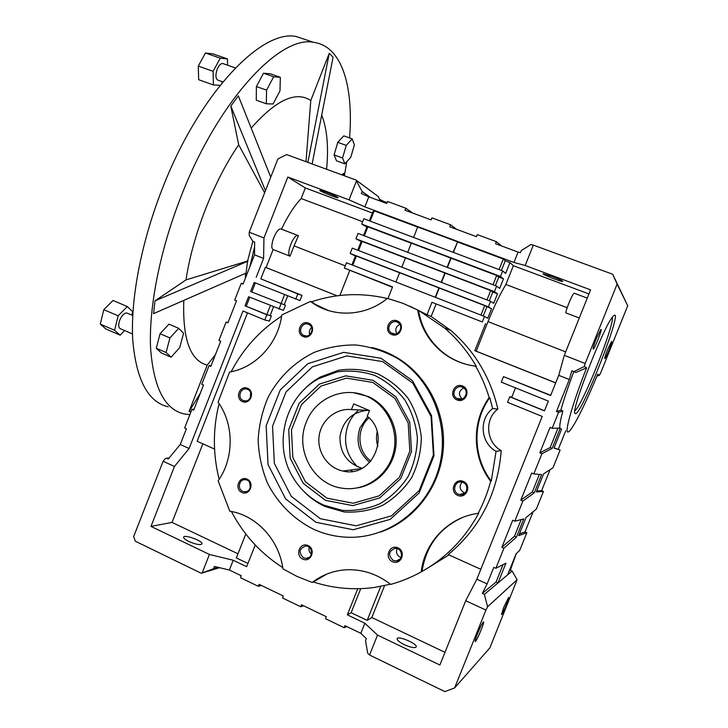 <?xml version="1.0" encoding="UTF-8"?>
<svg xmlns="http://www.w3.org/2000/svg" width="728" height="728" viewBox="0 0 728 728"><rect width="100%" height="100%" fill="white"/><g stroke="black" fill="none" stroke-linecap="round" stroke-linejoin="round"><path stroke-width="1.09" d="M313.258 529.092C324.633 534.297 336.573 537.027 349.076 537.282C389.398 538.119 428.11 508.508 439.111 467.221C450.295 425.989 432.023 379.57 397.197 358.249C384.175 351.142 370.425 346.719 355.947 344.972C341.414 344.817 327.382 347.347 313.85 352.552C294.33 362.116 278.387 377.768 268.077 397.361C262.289 410.992 258.968 425.261 258.131 440.158C258.768 455.082 261.907 469.451 267.549 483.255C277.677 503.139 293.593 519.182 313.258 529.092M315.961 522.285L353.244 529.747L390.172 519.383L419.146 492.965L433.988 455.774L431.549 415.57L412.494 380.717L380.981 358.249L343.607 352.343L307.78 363.745L280.28 389.917L266.166 425.753L268.031 464.528L285.667 498.926L315.961 522.285M396.887 357.594L396.223 357.648M380.517 532.05C413.904 520.666 439.357 488.069 443.07 451.233C446.792 414.387 428.501 377.077 398.425 358.531C390.126 353.426 381.317 349.749 371.999 347.52M357.748 588.743L347.347 614.851L351.142 612.721L360.724 588.661M255.228 544.99L246.665 566.684L233.224 560.26L229.366 570.033L241.259 575.766L240.486 577.723L258.304 586.313L259.086 584.338L283.329 596.014L282.537 597.997L300.755 606.77L301.547 604.786L326.326 616.716L325.525 618.718L344.153 627.691L344.954 625.68L360.833 633.324L364.855 623.223L377.514 635.098L439.885 665.019L465.711 600.727L476.831 579.215L487.132 583.902L493.775 567.376L495.85 568.304L503.922 548.23L516.416 537.164L523.75 518.918L514.805 521.184L512.721 520.274L501.847 547.31L503.922 548.23M387.96 298.535L392.556 286.914L344.38 268.104L346.483 262.772L484.52 316.452L482.318 321.958L431.959 302.293L427.027 314.714L409.873 306.206M431.959 302.293L482.318 321.958M427.027 314.714L431.149 316.471L436.008 304.249M344.38 268.104L392.438 287.232M484.52 316.452L487.769 318.2L491.555 308.718L484.702 305.624L399.627 272.718L395.941 282.009M326.699 574.128L313.34 581.972C333.242 588.452 353.662 590.271 374.601 587.423L390.445 584.211M418.509 310.356L417.69 310.001C420.729 327.827 429.374 342.269 443.634 353.335C453.107 360.369 463.772 364.646 475.63 366.175L476.276 366.357C467.713 351.551 457.084 338.711 444.371 327.864L418.509 310.356C421.53 328.119 430.157 342.515 444.371 353.553C450.969 358.476 458.267 362.08 466.257 364.346M431.149 316.471L450.823 330.448C474.674 351.078 490.363 377.268 497.888 409.027L492.647 408.581L489.78 397.661L489.17 397.579C471.544 421.74 472.072 457.129 490.663 481.29L491.273 481.117L496.059 451.315L501.228 450.596C497.779 493.265 480.125 527.927 448.248 554.6L480.817 569.296M489.78 397.661C472.208 421.749 472.736 457.029 491.273 481.117M478.769 513.085L478.123 513.358C448.621 517.162 424.651 542.051 421.194 571.899L422.003 571.444C446.209 557.766 465.137 538.31 478.769 513.085M462.207 517.635C439.421 528.182 426.017 546.118 422.003 571.444M313.34 581.972L312.221 582.445C321.831 575.102 332.696 570.916 344.799 569.878C361.443 568.786 376.74 573.619 390.681 584.393C401.283 581.472 411.457 577.304 421.194 571.899M312.221 582.445L297.188 576.512L282.937 568.877C279.179 539.694 256.201 515.178 229.793 511.211L218.127 480.862C234.243 458.203 234.134 424.306 218.082 402.147L229.602 372.035C255.792 367.74 278.342 343.298 281.754 314.996L310.383 301.438L314.196 304.031C335.826 317.89 366.375 315.806 387.405 298.389L402.839 303.285L417.69 310.001M387.26 298.507C361.479 292.438 336.227 293.539 311.493 301.801L310.383 301.438M311.493 301.801L315.297 304.386L328.319 310.492M302.757 559.095C310.892 563.008 316.334 549.303 308.117 545.572C299.991 541.714 294.585 555.337 302.757 559.095M241.86 492.456C249.722 496.15 255.037 482.682 247.101 479.151C239.239 475.493 233.961 488.907 241.86 492.456M242.406 401.574C250.223 405.068 255.51 391.637 247.62 388.306C239.794 384.857 234.553 398.234 242.406 401.574M303.267 336.564C311.293 339.958 316.653 326.362 308.554 323.141C300.528 319.783 295.204 333.315 303.267 336.564M391.773 334.58C400.145 338.038 405.651 324.16 397.206 320.875C388.825 317.463 383.356 331.276 391.773 334.58M457.038 399.945C465.72 403.612 471.353 389.507 462.599 386.013C453.926 382.4 448.33 396.442 457.038 399.945M392.492 561.679C400.991 565.674 406.579 551.697 398.007 547.875C389.507 543.934 383.965 557.839 392.492 561.679M457.73 495.404C466.457 499.29 472.126 485.139 463.317 481.426C454.6 477.577 448.967 491.664 457.73 495.404M478.123 513.358C483.51 503.194 487.687 492.501 490.663 481.29M489.17 397.579C485.813 386.541 481.299 376.076 475.63 366.175M448.93 554.9L427.263 568.368M422.094 570.788L421.294 571.143M231.413 511.502C243.625 534.798 260.733 553.489 282.746 567.576M219.083 403.603C212.794 428.783 212.813 454.035 219.146 479.352M281.581 316.17C260.014 330.139 243.207 348.657 231.167 371.735M497.888 409.027C484.247 419.128 486.067 442.506 501.228 450.596M492.647 408.581C478.642 418.964 480.507 442.988 496.059 451.315M499.071 269.597L503.285 259.013L505.25 260.806L501.401 270.47M453.398 252.416L457.557 241.96L503.285 259.013M453.089 252.307L457.557 241.96M413.586 237.446L417.726 226.981L457.284 241.741M370.152 221.112L374.192 210.865L417.69 227.091M488.361 306.806L350.168 253.444L352.27 248.111L490.563 301.301L488.361 306.806L491.555 308.718M489.298 300.81L492.81 292.001L497.506 293.794L493.72 303.294L490.563 301.301M405.451 257.994L362.125 241.45L358.549 250.523M492.81 292.001L490.708 290.554L405.478 257.93L401.82 267.167M495.34 285.649L498.753 277.086L503.467 278.87L499.672 288.37L496.614 286.131L358.058 233.433L355.947 238.775L494.412 291.646L497.506 293.794M355.947 238.775L361.916 241.987M496.614 286.131L494.412 291.646M411.302 243.216L367.895 226.827L364.346 235.826M498.753 277.086L496.724 275.484L411.338 243.143L407.698 252.316M555.701 382.91L474.802 350.687L476.185 351.169L487.988 321.594C493.957 306.77 499.918 294.394 505.887 284.475L513.376 265.711L509.973 262.562L505.632 273.437L502.675 270.943L363.845 218.746L361.743 224.088L500.464 276.467L503.467 278.87M361.743 224.088L367.622 227.536M502.675 270.943L500.464 276.467M399.608 272.754L356.365 256.056L352.752 265.21M350.168 253.444L356.219 256.429M511.784 397.106L509.764 396.778L544.462 410.874L548.384 401.128L501.274 382.127L503.476 376.613L550.723 395.304M503.476 376.613L550.623 395.55L558.74 375.329L569.314 379.525L571.844 370.725L575.912 372.49L586.613 367.831C571.981 404.986 563.854 434.361 568.322 431.877C572.09 430.749 585.23 404.659 597.734 374.219L599.499 375.229L600.664 372.918L627.718 305.769L612.703 274.247L533.324 245.118L525.179 265.493L513.941 262.453L518.09 252.079L495.55 243.734L496.369 241.669L477.286 234.616L476.467 236.673L449.758 226.79L450.577 224.752L431.913 217.854L431.103 219.892L404.996 210.228L405.796 208.208L387.542 201.465L386.75 203.476L368.814 196.842L364.865 206.861L513.941 262.453M515.506 387.86L511.675 397.424L544.508 410.765M476.831 579.215L542.224 416.443L507.553 402.302L509.764 396.778M270.352 305.605L266.83 314.578L271.371 315.952L269.351 321.112L264.801 319.983L242.988 310.993L189.107 448.494L180.253 444.48L186.413 428.746L184.648 427.955L191.937 409.336L194.085 409.154M271.371 315.952L266.839 314.769L264.801 319.983M266.83 314.578L245.027 305.805L266.839 314.769M285.431 305.205L250.614 291.537L285.431 305.205L283.401 310.383L248.585 296.733L245.027 305.805M281.044 303.894L278.988 309.127M337.028 295.823L265.365 267.276L260.833 278.851L302.011 295.386L299.972 300.582L254.172 282.455L250.614 291.537M302.011 295.386L297.798 293.966L295.732 299.217M260.833 278.851L297.798 293.966M574.237 293.22L587.278 298.107L574.228 293.238C572.854 293.056 566.675 307.407 565.765 312.849L579.288 318M294.076 245.882L298.425 235.699L297.925 235.526C293.43 234.298 285.831 254.181 290.026 256.183L294.076 245.882L345.281 265.838M290.026 256.183L273.137 249.549L266.084 267.549L337.055 295.814M298.125 235.572L280.981 228.974C276.322 227.682 268.778 247.484 273.137 249.549M254.6 246.874L249.895 266.63L254.6 246.874M351.142 612.721L367.185 620.374L380.735 586.413M367.185 620.374L371.835 617.526L384.566 585.63M245.791 533.979L236.345 557.921L247.939 563.454M247.502 312.849L197.17 441.25L214.551 449.094M265.365 267.276L266.084 267.549M474.802 350.687L485.603 323.623M202.857 443.816L172.036 522.404L237.974 553.799M588.943 293.948L513.376 265.711M567.194 307.707L505.887 284.475M555.728 382.846L476.185 351.169M612.321 317.317C614.559 325.27 581.963 406.552 574.938 410.628M575.402 413.677L575.111 413.513C569.897 412.576 605.232 322.422 613.404 316.016C625.243 303.804 581.608 415.606 575.402 413.677M560.86 410.164L562.917 410.992C560.369 420.202 559.386 425.907 559.95 428.091L552.161 428.291L558.585 412.33L556.465 411.475L560.86 410.164C563.754 399.745 568.077 386.905 573.81 371.662L575.912 372.49M559.086 428.119L561.097 428.919M518.09 252.079L520.438 252.671L521.266 250.587L530.903 244.535L533.324 245.118M368.814 196.842L361.361 193.493L362.153 191.482L356.456 180.99L349.031 199.854L364.865 206.861M360.833 633.324L366.348 638.629L365.538 640.667L367.676 653.162L369.56 655.018L377.514 635.098M347.347 614.851L364.855 623.223M189.107 448.494L174.447 466.484L163.118 461.27L133.661 536.554L135.335 541.222L201.292 573.273L202.166 572.909L209.427 554.445L233.224 560.26M202.166 572.909L217.617 567.23M229.366 570.033L214.423 566.466L213.65 568.432M379.843 200.355L386.978 202.903M383.556 201.465L383.265 202.193M380.098 201.019L378.524 196.733L356.074 180.08L286.65 154.6L277.869 158.941L249.213 232.205L263.955 237.965L287.815 177.041L305.332 187.951L301.183 198.544L362.671 221.722M385.64 202.348L379.415 199.217M487.132 583.902L482.3 593.429L484.375 594.385L487.578 606.788L485.949 610.055L465.711 600.727M552.161 428.291L550.05 427.427L539.821 452.861L541.923 453.744L533.806 473.928L531.713 473.045L520.811 500.154L522.895 501.046L514.805 521.184M556.465 411.475L569.314 379.525M573.983 371.571L584.275 366.493L585.166 363.49L564.291 355.328L558.74 375.329M596.915 376.194L599.499 375.229M565.72 430.812L558.258 449.34L560.105 450.104L552.998 467.749L543.589 473.864L536.336 491.9L543.452 491.455L541.614 490.672L550.086 469.642M482.3 593.429L496.05 582.054L497.988 582.937L507.616 574.847L516.07 553.853L519.765 550.268L526.835 532.705L518.736 535.626L525.971 517.635L536.363 509.054L543.452 491.455M533.142 511.711L525.015 531.904L526.835 532.705M516.243 553.68L510.337 570.233L512.139 571.043L517.098 579.725L489.871 647.865L454.6 687.96L485.949 610.055M456.665 229.347L450.577 224.752M501.583 245.964L496.369 241.669M362.153 191.482L370.406 197.434M412.731 213.095L405.796 208.208M163.118 461.27L165.338 458.585L166.484 458.194L168.268 459.013L180.253 444.48M256.211 277.259L263.591 258.413L254.518 254.818L243.07 284.075L241.259 283.338L243.216 283.683M241.259 283.338L234.707 300.072L236.509 300.81L227.873 322.877L226.071 322.131L228.092 322.313M226.071 322.131L218.91 340.44L220.693 341.195L210.847 366.357L209.063 365.583L211.147 365.583M209.063 365.583L201.756 384.257L203.531 385.03L193.712 410.119L191.937 409.336M166.484 458.194L169.078 458.03M254.518 254.818L254.645 242.014L252.825 241.296L254.645 242.069M303.603 605.778L300.755 606.77M346.746 626.544L344.153 627.691M261.388 585.449L258.304 586.313M496.05 582.054L503.048 564.655M507.616 574.847L512.139 571.043M509.045 571.307L510.337 570.233M519.446 533.851L525.015 531.904M536.718 490.945L541.614 490.672M561.597 429.129L553.981 448.066L560.105 450.104M554.035 447.929L558.258 449.34M558.585 412.33L562.917 410.992M539.821 452.861L550.159 447.565L552.143 448.384L560.123 428.546M550.159 447.565L557.976 428.146M541.923 453.744L552.143 448.384M520.811 500.154L532.286 491.991L534.252 492.829L541.614 474.547L533.806 473.928M532.286 491.991L539.375 474.365M522.895 501.046L534.252 492.829M501.847 547.31L514.459 536.299L521.193 519.565M514.459 536.299L516.416 537.164M484.375 594.385L497.988 582.937L505.942 563.19L495.85 568.304M356.456 180.99L356.074 180.08M349.031 199.854L287.815 177.041M607.625 349.44C605.396 355.137 604.467 358.194 604.832 358.613C605.905 358.558 612.976 340.558 611.602 341.396L607.625 349.44M596.305 338.538C593.739 345.145 592.719 348.676 593.247 349.131C594.676 348.985 602.684 328.401 600.909 329.429L596.305 338.538M584.275 366.493L586.613 367.831M585.166 363.49L617.116 284.093L627.718 305.769M487.578 606.788L517.098 579.725M477.595 633.533C475.557 638.702 474.783 641.377 475.266 641.577C476.64 641.495 485.212 620.984 483.474 621.93C482.327 622.995 480.371 626.863 477.595 633.533M503.694 607.398L501.501 614.605C502.548 614.596 509.973 596.678 508.617 597.461L503.694 607.398M369.56 655.018L444.854 691.6L454.6 687.96M201.292 573.273L219.537 567.685M252.825 241.296L249.194 235.281L249.213 232.205M385.394 201.829L386.668 202.775M617.116 284.093L612.703 274.247M425.589 556.538L425.043 556.228M551.779 276.322C558.667 278.97 562.325 280.662 562.735 281.399C562.289 282.3 541.841 274.347 543.152 273.792L551.779 276.322M326.089 192.174C333.388 195.004 337.41 196.869 338.174 197.77C337.838 198.598 318.682 190.836 319.829 190.336L326.089 192.174M509.973 262.562L505.25 260.806M564.291 355.328L590.59 289.862L525.179 265.493M372.408 213.022L305.332 187.951M373.846 211.748L373.027 211.439L369.333 220.812M174.447 466.484L150.987 526.399L172.036 522.404M444.981 652.343L371.835 617.526M573.81 371.662L571.844 370.725M150.987 526.399L209.427 554.445M483.246 315.961L486.859 306.907M480.935 315.06L484.702 305.624M435.526 297.406L439.239 288.061M486.977 299.918L490.708 290.554M441.477 282.419L445.163 273.164M493.02 284.766L496.724 275.484M447.438 267.431L451.087 258.249M361.097 241.678L357.73 250.214M366.803 227.227L363.527 235.517M270.17 315.461L273.528 306.898M349.713 270.552L339.885 295.468M284.22 304.714L287.66 295.959M355.401 256.12L351.942 264.892M404.295 644.662C410.983 647.592 414.978 648.33 416.261 646.864C417.463 643.652 397.452 635.235 397.097 638.802C397.133 640.312 399.526 642.269 404.295 644.662M188.843 541.468C195.978 544.489 200.364 545.299 202.02 543.898C203.148 541.031 183.911 534.024 183.611 537.2C183.556 538.283 185.303 539.712 188.843 541.468M249.777 297.215L246.282 306.151M280.99 303.749L284.539 294.704M251.852 291.919L255.373 282.937M447.129 267.312L450.805 258.049M441.168 282.3L444.872 272.982M435.217 297.279L438.948 287.906M426.617 553.853L426.089 553.58M463.509 387.769L461.907 385.776M396.405 357.311L395.75 357.366M462.053 482.154C458.977 486.204 459.568 489.671 463.845 492.538L465.156 492.947M458.413 494.194L459.668 494.594C467.285 496.46 469.833 483.829 462.171 482.182C455.036 480.016 451.442 491.518 458.413 494.194M397.133 548.603C395.759 552.306 396.769 555.182 400.154 557.22L401.028 557.539M393.229 560.423L396.087 560.96C403.74 560.806 402.866 547.856 395.249 548.33C388.506 551.087 387.833 555.118 393.229 560.423M463.663 387.906C458.622 390.936 458.112 394.621 462.144 398.935M457.721 398.844C464.273 401.901 469.669 391.491 463.454 387.76C456.811 383.001 449.758 394.476 456.893 398.425L457.721 398.844M399.818 324.397C395.841 326.481 394.813 329.538 396.751 333.588M392.501 333.551C398.662 336.391 403.995 326.581 398.334 322.813C392.21 317.936 384.784 328.774 391.382 332.951L392.501 333.551M311.593 327.482C309.436 329.475 308.845 331.85 309.81 334.616M304.058 335.562C310.374 338.502 315.324 327.764 309.1 324.624C302.702 320.702 296.851 332.104 303.594 335.344L304.058 335.562M250.678 392.738L250.296 397.888M243.252 400.518L243.78 400.719C250.505 403.139 254.063 391.291 247.22 389.271C240.722 386.741 236.746 398.016 243.252 400.518M249.677 482.537L250.305 487.551M242.706 491.309L244.353 491.764C251.451 492.865 252.743 480.425 245.609 479.743C239.376 478.56 236.782 488.925 242.706 491.309M309.2 547.256C308.508 550.031 309.245 552.334 311.393 554.163M303.567 557.866L306.179 558.403C313.568 558.403 312.995 545.636 305.633 546.018C299.09 548.685 298.398 552.634 303.567 557.866M320.347 518.709L356.092 525.816L391.464 515.87L419.192 490.563L433.397 454.973L431.067 416.489L412.822 383.128L382.646 361.589L346.828 355.901L312.467 366.803L286.086 391.873L272.545 426.226L274.356 463.39L291.291 496.35L320.347 518.709M304.067 491.627C310.201 497.943 317.235 502.921 325.17 506.542L344.135 511.957C357.448 512.776 370.315 510.555 382.737 505.287C394.403 498.343 404.067 489.089 411.72 477.504C417.836 464.955 421.039 451.642 421.321 437.564C419.819 423.569 415.506 410.628 408.372 398.726C399.827 387.924 389.516 379.588 377.432 373.701C364.746 369.515 351.87 368.341 338.802 370.188L320.466 376.958C312.621 381.272 305.824 386.923 300.082 393.921M323.578 505.077L342.078 510.355C355.073 511.156 367.622 508.981 379.743 503.84C391.127 497.06 400.546 488.015 408.008 476.713C413.977 464.473 417.108 451.478 417.381 437.728C415.925 424.078 411.72 411.438 404.768 399.827C396.432 389.28 386.377 381.135 374.583 375.384C362.216 371.289 349.649 370.143 336.891 371.935L318.991 378.542C285.494 395.905 272.672 443.598 292.601 476.713C300.063 489.48 310.392 498.935 323.578 505.077M325.462 500.327L352.752 505.623L379.661 497.943L400.709 478.633L411.493 451.569L409.773 422.295L395.968 396.851L373.036 380.316L345.7 375.848L319.374 384.093L299.117 403.267L288.725 429.611L290.144 458.112L303.185 483.319L325.462 500.327M326.918 498.152L353.235 503.248L379.179 495.832L399.454 477.222L409.846 451.132L408.19 422.923L394.894 398.389L372.791 382.446L346.428 378.123L321.039 386.058L301.492 404.55L291.455 429.966L292.838 457.457L305.423 481.772L326.918 498.152M357.985 487.796C377.541 484.429 393.639 466.857 395.896 446.155C398.234 425.471 386.45 404.522 368.241 396.478L353.735 392.765M460.023 399.308L459.677 398.744M263.591 258.413L263.955 237.965M301.183 198.544C294.212 205.924 287.66 216.125 281.499 229.147M361.57 468.532L342.952 471.043C371.926 478.578 391.491 434.643 367.212 416.298L369.487 410.565L353.699 403.876L351.433 409.582L369.06 410.383M370.925 461.133C357.139 451.442 356.138 428.71 368.95 417.872M306.27 422.185C315.169 398.189 344.053 385.622 366.894 396.36C387.551 405.405 399.463 430.985 393.247 453.69C387.241 476.458 364.328 491.773 342.206 488.206C313.249 484.548 294.54 449.531 306.27 422.185M342.952 471.043C327.709 468.022 316.816 451.861 319.128 435.999C321.239 420.111 336.045 407.926 351.433 409.582M377.85 446.401C376.294 441.605 376.067 436.755 377.177 431.85M362.116 468.25C347.147 463.372 339.767 452.825 339.967 436.609C342.87 420.693 352.097 411.93 367.658 410.319M352.216 138.875L354.399 144.927L350.741 157.303L344.854 163.855L342.56 157.985L346.255 145.382L352.216 138.875L343.78 135.872L337.774 142.333L346.255 145.382M124.606 330.548L120.147 335.171L106.006 329.056L100.282 324.106L103.795 309.673L113.022 300.482L127.291 306.524L132.678 311.684L131.814 315.115M132.496 333.943L120.539 328.792C118.4 327.837 118.136 324.961 119.747 320.165C121.885 315.351 124.242 312.958 126.808 312.985L127.436 313.258M178.724 328.31L183.547 333.278L179.743 347.565L171.098 357.193L166.093 352.507L169.924 337.929L178.724 328.31L168.932 324.169L160.069 333.715L169.924 337.929M220.074 85.331L213.368 84.939L198.671 79.716L198.271 66.084L205.433 53.026L212.822 53.836L227.491 58.932L227.546 65.183M222.832 81.927L218.127 80.262C215.579 79.015 215.251 75.394 217.153 69.397C218.828 65.447 220.684 63.473 222.713 63.491L223.341 63.709M273.664 76.768L280.344 77.295L279.98 90.854L273.064 103.977L266.339 103.785L266.575 90.136L273.664 76.768L263.5 73.228L270.279 73.801L280.344 77.295M264.628 192.811L238.693 144.79L230.812 106.051L265.438 190.727M247.939 261.161L154.991 300.855L153.562 313.632L246.082 273.1L247.575 261.015L252.816 241.286M189.853 414.66L184.284 413.959C164.719 409.646 153.481 387.596 150.559 347.82C148.803 308.19 159.487 252.134 180.417 198.18C217.29 101.511 279.661 35.008 313.55 42.342C342.169 45.937 353.681 86.878 349.549 137.929M346.801 161.689L344.38 175.785M191.018 411.666L189.043 411.52L207.207 365.119C190.272 360.688 182.473 339.111 183.802 300.391M154.991 300.855L186.022 279.898C192.492 235.681 213.723 181.117 238.693 144.79M230.812 106.051L238.347 95.859L270.743 177.159M251.196 128.101C276.049 99.882 295.914 90.682 310.783 100.519L329.274 53.271L333.069 57.221L312.13 163.955M321.712 115.151C327.109 128.874 328.738 146.91 326.59 169.26M341.641 174.784L343.771 173.346L343.389 175.421M266.339 103.785L256.256 100.2L256.402 86.55L263.5 73.228M344.854 163.855L336.482 160.806L334.106 154.918L337.774 142.333M171.098 357.193L161.398 352.998L156.283 348.275L160.069 333.715M186.022 279.898L247.575 261.015M207.207 365.119L215.361 354.827M200.255 393.402L189.043 411.52M329.274 53.271L307.862 162.38M343.771 173.346L342.506 175.093M245.281 278.414L245.691 273.273M305.997 161.698L310.783 100.519M168.232 406.797C148.084 402.202 136.254 379.98 132.751 340.131C130.448 300.446 140.704 244.517 161.498 190.818C198.107 94.622 261.288 28.838 296.241 36.527L308.117 40.513M120.147 335.171L114.569 330.275L118.154 315.806L127.291 306.524M114.569 330.275L100.282 324.106M118.154 315.806L103.795 309.673M213.368 84.939L213.104 71.308L220.247 58.176L227.491 58.932M222.559 81.827L221.867 83.101M220.247 58.176L205.433 53.026M213.104 71.308L198.271 66.084M156.283 348.275L166.093 352.507M334.106 154.918L342.56 157.985M256.402 86.55L266.575 90.136M565.674 351.879L487.988 321.594M360.151 469.205L359.113 468.868M357.421 466.739C345.855 454.663 342.77 440.658 348.175 424.715C350.35 419.292 353.571 414.632 357.839 410.756M360.269 469.15L359.787 468.777M369.76 462.435C358.795 453.08 355.564 441.468 360.069 427.618L367.676 416.689M398.425 358.531L397.197 358.249M443.634 353.335L444.371 353.553M314.196 304.031L315.297 304.386M450.823 330.448L444.371 327.864M280.981 228.974L297.925 235.526M574.902 413.031L575.111 413.513M459.668 494.594L465.074 492.929M396.087 560.96L399.936 559.159M456.893 398.425L461.925 399.008M391.382 332.951L394.64 333.97M303.594 335.344L306.279 335.972M243.78 400.719L246.373 400.864M244.353 491.764L247.047 491.364M306.179 558.403L309.2 557.339M318.991 378.542L320.466 376.958M350.577 470.015L352.47 471.362M368.241 396.478L366.894 396.36M126.808 312.985L132.742 315.515M222.713 63.491L235.381 67.913M296.241 36.527L313.55 42.342"/></g></svg>
